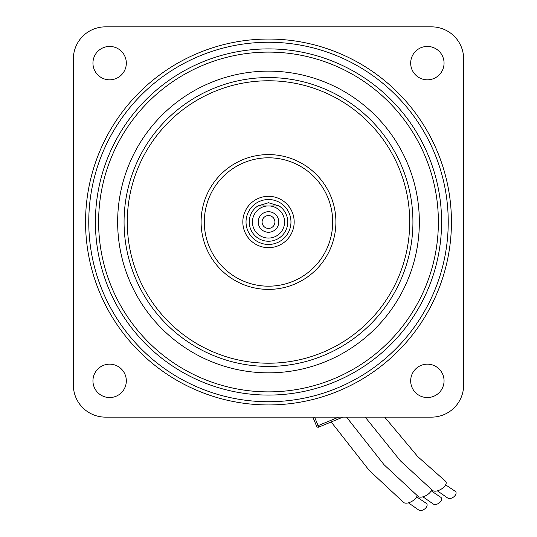 <?xml version="1.0" encoding="UTF-8"?>
<svg xmlns="http://www.w3.org/2000/svg" width="537" height="537" viewBox="0 0 537 537"><rect width="100%" height="100%" fill="white"/><g stroke="black" fill="none" stroke-linecap="round" stroke-linejoin="round"><path stroke-width="0.81" d="M342.848 417.135L318.73 427.123A1.604 1.604 0 0 1 316.629 426.257L312.95 417.356A1.604 1.604 0 0 1 312.87 417.135A1.604 1.604 0 0 0 312.95 417.356L313.494 417.135M268.5 39.047A182.942 182.942 0 0 1 451.442 221.989A182.942 182.942 0 0 1 268.5 404.938A182.942 182.942 0 0 1 85.558 221.989A182.942 182.942 0 0 1 268.5 39.047M427.365 397.548A16.687 16.687 0 0 0 444.052 380.861A16.687 16.687 0 0 0 427.365 364.167A16.687 16.687 0 0 0 410.677 380.861A16.687 16.687 0 0 0 427.365 397.548M427.365 79.818A16.687 16.687 0 0 0 444.052 63.124A16.687 16.687 0 0 0 427.365 46.437A16.687 16.687 0 0 0 410.677 63.124A16.687 16.687 0 0 0 427.365 79.818M109.635 79.818A16.687 16.687 0 0 0 126.323 63.124A16.687 16.687 0 0 0 109.635 46.437A16.687 16.687 0 0 0 92.948 63.124A16.687 16.687 0 0 0 109.635 79.818M109.635 397.548A16.687 16.687 0 0 0 126.323 380.861A16.687 16.687 0 0 0 109.635 364.167A16.687 16.687 0 0 0 92.948 380.861A16.687 16.687 0 0 0 109.635 397.548M73.361 385.036A32.092 32.092 0 0 0 105.453 417.135L431.547 417.135A32.092 32.092 0 0 0 463.639 385.036L463.639 58.942A32.092 32.092 0 0 0 431.547 26.85L105.453 26.85A32.092 32.092 0 0 0 73.361 58.942L73.361 385.036M268.5 42.255A179.734 179.734 0 0 0 88.766 221.989A179.734 179.734 0 0 0 268.5 401.73M268.5 232.259A10.27 10.27 0 0 0 278.77 221.989A10.27 10.27 0 0 0 268.5 211.719A10.27 10.27 0 0 0 258.23 221.989A10.27 10.27 0 0 0 268.5 232.259M268.5 228.413A6.417 6.417 0 0 0 274.917 221.989A6.417 6.417 0 0 0 268.5 215.572A6.417 6.417 0 0 0 262.083 221.989A6.417 6.417 0 0 0 268.5 228.413M257.854 205.946A19.258 19.258 0 0 0 268.5 241.247A19.258 19.258 0 0 0 279.146 205.946L257.854 205.946L268.5 202.738L279.146 205.946L269.514 205.946A16.083 16.083 0 0 1 282.254 230.326A16.083 16.083 0 0 1 254.746 230.326A16.083 16.083 0 0 1 267.486 205.946L257.854 205.946M437.38 490.838L447.898 498.155A5.135 3.121 -33.7 0 0 451.812 498.027A5.135 3.121 -33.7 0 0 455.725 494.517A5.135 3.121 -33.7 0 0 455.047 491.18L445.623 484.844M384.693 417.135L417.746 456.618L445.327 481.071A8.021 3.994 149.1 0 1 446.2 482.844A8.021 3.994 149.1 0 1 440.77 489.422A8.021 3.994 149.1 0 1 432.681 490.543L400.434 460.88L365.227 417.135M422.941 496.819L433.453 504.136A5.135 3.121 -33.7 0 0 437.373 504.008A5.135 3.121 -33.7 0 0 441.286 500.497A5.135 3.121 -33.7 0 0 440.602 497.161L431.177 490.831M431.627 489.744A8.021 3.994 149.1 0 1 425.64 495.772A8.021 3.994 149.1 0 1 418.242 496.524L384.015 464.7L346.546 417.135M408.415 502.833L418.927 510.15A5.135 3.121 -33.7 0 0 422.847 510.029A5.135 3.121 -33.7 0 0 426.761 506.512A5.135 3.121 -33.7 0 0 426.076 503.176L416.652 496.846M417.128 495.678A8.021 3.994 149.1 0 1 411.174 501.759A8.021 3.994 149.1 0 1 403.717 502.538L369.1 470.291L331.188 421.961M399.293 160.731A144.433 144.433 0 0 0 207.242 91.196A144.433 144.433 0 0 0 137.707 283.254A144.433 144.433 0 0 0 329.758 352.789A144.433 144.433 0 0 0 399.293 160.731A144.433 144.433 0 0 1 329.758 352.789A144.433 144.433 0 0 1 137.707 283.254M326.63 194.763A64.192 64.192 0 0 1 295.726 280.126A64.192 64.192 0 0 1 210.37 249.222A64.192 64.192 0 0 1 241.274 163.859A64.192 64.192 0 0 1 326.63 194.763M422.344 149.937A169.88 169.88 0 0 0 196.441 68.145A169.88 169.88 0 0 0 114.656 294.048A169.88 169.88 0 0 0 340.559 375.833A169.88 169.88 0 0 0 422.344 149.937M111.75 295.41A173.095 173.095 0 0 1 195.085 65.239A173.095 173.095 0 0 1 425.25 148.574A173.095 173.095 0 0 1 341.915 378.739A173.095 173.095 0 0 1 111.75 295.41M291.752 211.101A25.675 25.675 0 0 1 279.388 245.241A25.675 25.675 0 0 1 245.248 232.883A25.675 25.675 0 0 1 257.612 198.737A25.675 25.675 0 0 1 291.752 211.101M248.154 231.521A22.467 22.467 0 0 0 278.032 242.335A22.467 22.467 0 0 0 288.846 212.464A22.467 22.467 0 0 0 258.968 201.643A22.467 22.467 0 0 0 248.154 231.521M105.735 298.23A179.734 179.734 0 0 1 192.266 59.224A179.734 179.734 0 0 1 431.265 145.755A179.734 179.734 0 0 1 344.734 384.761A179.734 179.734 0 0 1 105.735 298.23M314.588 417.135L318.112 425.64L338.652 417.135M318.73 427.123L318.112 425.64L316.629 426.257M131.894 285.973A150.85 150.85 0 0 1 204.516 85.383A150.85 150.85 0 0 1 405.106 158.012A150.85 150.85 0 0 1 332.484 358.602A150.85 150.85 0 0 1 131.894 285.973M140.613 281.891A141.224 141.224 0 0 0 328.396 349.882A141.224 141.224 0 0 0 396.387 162.093A141.224 141.224 0 0 0 208.604 94.103A141.224 141.224 0 0 0 140.613 281.891M329.537 193.401A67.4 67.4 0 0 1 297.089 283.033A67.4 67.4 0 0 1 207.463 250.578A67.4 67.4 0 0 1 239.911 160.952A67.4 67.4 0 0 1 329.537 193.401"/></g></svg>
